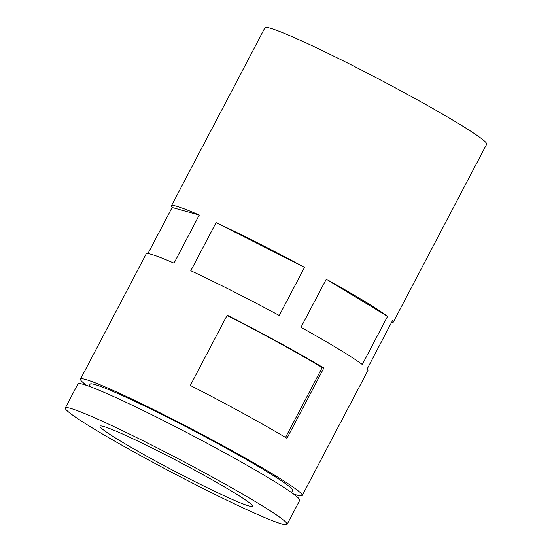 <?xml version="1.0" encoding="UTF-8"?>
<svg xmlns="http://www.w3.org/2000/svg" width="552" height="552" viewBox="0 0 552 552"><rect width="100%" height="100%" fill="white"/><g stroke="black" fill="none" stroke-linecap="round" stroke-linejoin="round"><path stroke-width="0.83" d="M248.911 505.929A86.036 5.175 -152.3 0 0 252.374 506.177A86.036 5.175 -152.3 0 0 178.607 461.603A86.036 5.175 -152.3 0 0 100.022 426.192A86.036 5.175 -152.3 0 0 163.454 465.281A86.036 5.175 -152.3 0 0 248.911 505.929M142.947 456.918A125.242 7.528 -152.3 0 0 287.088 524.4A125.242 7.528 -152.3 0 0 179.697 459.512A125.242 7.528 -152.3 0 0 65.315 407.969A125.242 7.528 -152.3 0 0 142.947 456.918M287.088 524.4L299.722 500.34A125.242 7.528 -152.3 0 0 192.331 435.452A125.242 7.528 -152.3 0 0 77.942 383.902L65.315 407.969M291.504 492.556L292.601 490.466A114.347 6.872 -152.3 0 0 194.552 431.222A114.347 6.872 -152.3 0 0 90.114 384.151L89.017 386.248M293.512 494.005A125.242 7.528 -152.3 0 0 302.248 495.523A125.242 7.528 -152.3 0 0 194.863 430.643A125.242 7.528 -152.3 0 0 80.475 379.093A125.242 7.528 -152.3 0 0 86.685 385.42M391.471 322.623A125.242 7.528 -152.3 0 0 393.203 322.278L486.685 144.217A125.242 7.528 -152.3 0 0 379.3 79.329A125.242 7.528 -152.3 0 0 264.912 27.779L171.43 205.841A125.242 7.528 -152.3 0 0 172.127 207.462L147.895 253.623M393.203 322.278A125.242 7.528 -152.3 0 0 392.506 320.657L367.239 368.784A125.242 7.528 -152.3 0 1 367.936 370.399L302.248 495.523M323.838 368.018A125.242 7.528 -152.3 0 0 227.203 315.192L190.316 385.455A125.242 7.528 -152.3 0 1 286.95 438.281L323.838 368.018L322.202 367.563A119.798 7.204 -152.3 0 0 227.044 315.489M387.559 316.372L362.298 364.492A125.242 7.528 -152.3 0 0 300.978 327.336L326.246 279.208A125.242 7.528 -152.3 0 1 387.559 316.372L326.246 279.208M304.545 267.347L279.277 315.475A125.242 7.528 -152.3 0 0 190.785 270.735L216.053 222.615A125.242 7.528 -152.3 0 1 304.545 267.347L216.053 222.615M171.43 205.841A125.242 7.528 -152.3 0 1 199.3 215.038L174.032 263.159A125.242 7.528 -152.3 0 0 146.163 253.968L80.475 379.093M322.202 367.563L285.522 437.432M199.3 215.038L172.127 207.462"/></g></svg>
